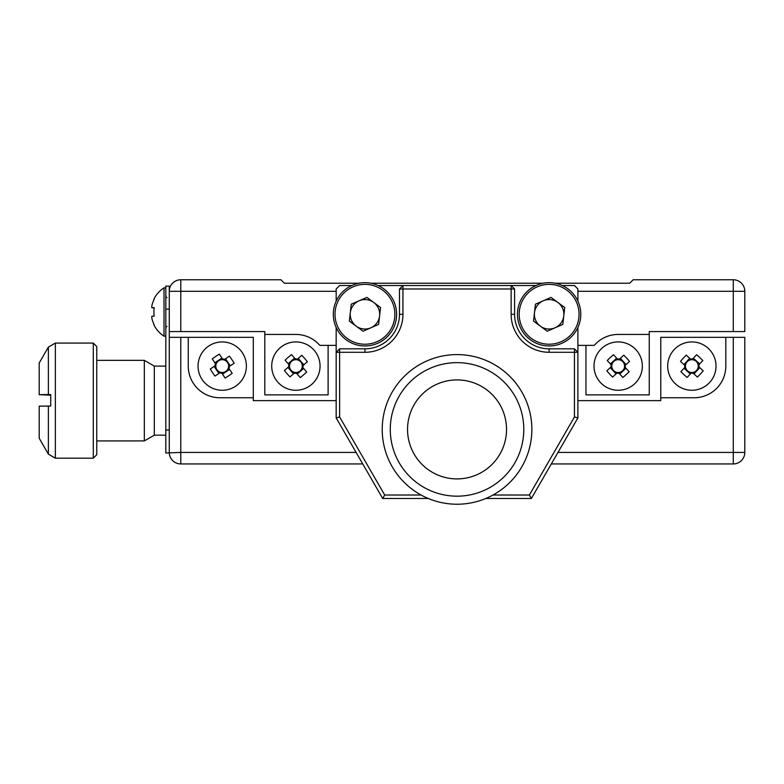 <?xml version="1.0" encoding="UTF-8"?>
<svg xmlns="http://www.w3.org/2000/svg" width="784" height="784" viewBox="0 0 784 784"><rect width="100%" height="100%" fill="white"/><g stroke="black" fill="none" stroke-linecap="round" stroke-linejoin="round"><path stroke-width="1.18" d="M692.644 358.984L691.978 359.699A6.399 6.399 0 0 0 685.481 366.706A6.399 6.399 0 0 0 696.545 370.46A6.399 6.399 0 0 0 698.221 365.501L702.817 360.552A34.29 15.298 42.9 0 0 699.779 357.563A34.29 15.298 42.9 0 0 696.584 354.75L692.644 358.984A7.164 7.164 0 0 0 690.537 359.062L686.304 355.132A34.29 15.298 -47.1 0 0 680.502 361.375L684.736 365.305A7.164 7.164 0 0 0 684.814 367.422L680.884 371.655A34.29 15.298 -137.1 0 0 683.922 374.634A34.29 15.298 -137.1 0 0 687.117 377.447L691.057 373.213A7.164 7.164 0 0 0 693.174 373.135L697.407 377.075A34.29 15.298 132.9 0 0 703.199 370.832L698.965 366.902A7.164 7.164 0 0 0 698.887 364.785M708.305 348.39A24.177 24.177 0 0 0 674.142 349.654A24.177 24.177 0 0 0 675.396 383.807A24.177 24.177 0 0 0 709.559 382.553A24.177 24.177 0 0 0 708.305 348.39M228.957 368.509L228.418 367.696A6.399 6.399 0 0 0 223.097 359.758A6.399 6.399 0 0 0 216.903 369.666A6.399 6.399 0 0 0 221.343 372.439L225.106 378.055A34.29 15.298 146.2 0 0 228.703 375.781A34.29 15.298 146.2 0 0 232.182 373.311L228.957 368.509A7.164 7.164 0 0 0 229.369 366.432L234.171 363.217A34.29 15.298 56.2 0 0 229.428 356.142L224.626 359.356A7.164 7.164 0 0 0 222.548 358.945L219.334 354.152A34.29 15.298 -33.8 0 0 215.727 356.426A34.29 15.298 -33.8 0 0 212.258 358.896L215.473 363.688A7.164 7.164 0 0 0 215.071 365.765L210.269 368.99A34.29 15.298 -123.8 0 0 215.012 376.065L219.804 372.841A7.164 7.164 0 0 0 221.882 373.253M235.68 386.179A24.177 24.177 0 0 0 242.295 352.643A24.177 24.177 0 0 0 208.76 346.018A24.177 24.177 0 0 0 202.145 379.564A24.177 24.177 0 0 0 235.68 386.179M165.816 366.099L154.311 366.099L154.311 435.169L144.334 440.922L144.334 360.346L96.755 360.346M93.296 343.078L96.755 346.538L96.755 454.73L93.296 458.189L93.296 343.078L55.36 343.078L55.36 458.189L48.383 454.161L48.383 406.073L39.2 406.161L39.2 438.246L48.383 454.161M48.383 406.073L50.715 406.053L50.715 394.548L39.2 394.656L50.715 395.214M660.775 337.326L660.775 397.753L694.154 397.753A31.654 31.654 0 0 0 725.808 366.099L725.808 337.326L660.775 337.326M362.757 463.942L180.781 463.942A11.515 11.515 0 0 1 169.266 452.427L169.266 337.326L253.301 337.326L253.301 400.634L336.169 400.634M744.8 337.326L744.8 452.427L733.285 452.427L733.285 337.326L744.8 337.326M725.808 337.326L733.285 337.326M577.896 400.634L660.775 400.634L660.775 397.753M253.301 397.753L219.912 397.753A31.654 31.654 0 0 1 188.258 366.099L188.258 337.326M557.963 452.427L733.285 452.427L733.285 463.942A11.515 11.515 0 0 0 744.8 452.427A11.515 11.515 0 0 1 733.285 463.942L551.309 463.942M48.383 394.558L48.383 347.106L39.2 363.021L39.2 394.656M223.097 359.758L222.548 358.945M215.473 363.688L216.021 364.501M221.931 358.023L214.855 362.767M230.29 365.814L225.547 358.739M221.343 372.439A6.399 6.399 0 0 0 228.418 367.696M222.499 374.174L229.575 369.431M214.14 366.383L218.883 373.458M219.804 372.841L220.618 372.302M215.874 365.226L215.071 365.765M228.556 366.981L229.369 366.432M224.626 359.356L223.812 359.905M685.481 366.706L684.814 367.422M691.057 373.213L691.723 372.498M684.06 368.235L690.302 374.027M689.724 358.308L683.922 364.55M698.221 365.501A6.399 6.399 0 0 0 691.978 359.699M699.642 363.972L693.399 358.17M693.987 373.89L699.779 367.657M698.965 366.902L698.25 366.236M692.448 372.469L693.174 373.135M691.253 359.729L690.537 359.062M684.736 365.305L685.451 365.971M180.781 337.326L180.781 452.427L165.816 453.005L165.816 286.101L169.266 286.101L169.266 291.285A11.515 11.515 0 0 1 180.781 279.77L280.927 279.77L284.376 283.22L358.945 283.22M336.169 291.285L180.781 291.285L180.781 331.573L169.266 331.573L169.266 337.326M165.816 336.169L164.013 336.169L164.013 287.826A28.773 28.773 0 0 0 153.889 299.125L154.174 299.233A28.459 28.459 180 0 0 151.822 305.927L151.822 307.691L154.174 307.7M151.822 307.691L154.174 307.642A28.773 25.754 89.1 0 0 153.889 311.905A28.773 25.754 89.1 0 0 154.174 316.158A28.773 25.754 90.9 0 1 153.889 312.101A28.773 25.754 90.9 0 1 153.889 312.003A28.773 25.754 89.1 0 1 153.889 311.905A28.773 25.754 89.1 0 0 153.889 312.003M151.822 318.01L151.822 318.079A28.459 28.459 -0 0 0 154.154 324.713A28.459 28.459 180 0 1 151.822 318.01L151.822 316.217L154.174 316.158M154.154 324.713L153.889 324.87A28.773 28.773 0 0 0 164.013 336.169L164.013 336.169M154.154 307.789L151.822 307.789L154.154 307.838A28.773 25.754 89.1 0 0 153.889 311.905A28.773 25.754 89.1 0 1 154.154 307.838M297.42 359.101L296.675 359.748A6.399 6.399 0 0 0 289.482 366.04A6.399 6.399 0 0 0 300.096 370.92A6.399 6.399 0 0 0 302.291 366.167L307.377 361.718A34.29 15.298 48.8 0 0 304.662 358.435A34.29 15.298 48.8 0 0 301.762 355.299L297.42 359.101A7.164 7.164 0 0 0 295.303 358.964L291.501 354.613A34.29 15.298 -41.2 0 0 285.092 360.219L288.894 364.57A7.164 7.164 0 0 0 288.747 366.687L284.396 370.489A34.29 15.298 -131.2 0 0 287.111 373.772A34.29 15.298 -131.2 0 0 290.011 376.898L294.353 373.096A7.164 7.164 0 0 0 296.47 373.233L300.272 377.584A34.29 15.298 138.8 0 0 306.681 371.979L302.879 367.627A7.164 7.164 0 0 0 303.026 365.52M314.08 350.193A24.177 24.177 0 0 0 279.976 347.9A24.177 24.177 0 0 0 277.693 382.014A24.177 24.177 0 0 0 311.797 384.297A24.177 24.177 0 0 0 314.08 350.193M289.482 366.04L288.747 366.687M294.353 373.096L295.098 372.449M287.914 367.412L293.52 373.831M294.578 358.131L288.159 363.737M302.291 366.167A6.399 6.399 0 0 0 296.675 359.748M303.859 364.785L298.253 358.376M295.98 372.674L296.47 373.233M297.195 374.076L303.614 368.47M302.879 367.627L302.242 366.892M295.95 359.699L295.303 358.964M288.894 364.57L289.531 365.305M619.517 359.062L618.792 359.729A6.399 6.399 0 0 0 611.785 366.216A6.399 6.399 0 0 0 622.535 370.803A6.399 6.399 0 0 0 624.583 365.981L629.542 361.395A34.29 15.298 47.2 0 0 626.73 358.19A34.29 15.298 47.2 0 0 623.75 355.142L619.517 359.062A7.164 7.164 0 0 0 617.4 358.984L613.47 354.74A34.29 15.298 -42.8 0 0 607.228 360.532L611.148 364.766A7.164 7.164 0 0 0 611.069 366.883L606.826 370.812A34.29 15.298 -132.8 0 0 609.629 374.017A34.29 15.298 -132.8 0 0 612.608 377.065L616.851 373.135A7.164 7.164 0 0 0 618.968 373.223L622.888 377.457A34.29 15.298 137.2 0 0 629.14 371.675L625.22 367.431A7.164 7.164 0 0 0 625.299 365.315M635.922 349.684A24.177 24.177 0 0 0 601.759 348.361A24.177 24.177 0 0 0 600.446 382.523A24.177 24.177 0 0 0 634.599 383.837A24.177 24.177 0 0 0 635.922 349.684M611.785 366.216L611.069 366.883M616.851 373.135L617.567 372.469M610.256 367.637L616.038 373.89M616.645 358.17L610.393 363.952M624.583 365.981A6.399 6.399 0 0 0 618.792 359.729M626.112 364.56L620.33 358.308M619.723 374.037L625.975 368.245M625.22 367.431L624.554 366.716M618.302 372.498L618.968 373.223M618.066 359.699L617.4 358.984M611.148 364.766L611.814 365.491M557.885 302.457A14.729 14.729 0 0 0 534.482 312.64A14.729 14.729 0 0 0 554.994 327.81A14.729 14.729 0 0 0 557.885 302.457M561.746 343.333A31.654 31.654 0 0 1 520.096 326.928A31.654 31.654 0 0 1 536.501 285.278A31.654 31.654 0 0 1 578.151 301.683A31.654 31.654 0 0 1 561.746 343.333A31.654 31.654 0 0 0 578.151 301.683A31.654 31.654 0 0 0 536.501 285.278M533.522 321.087L535.443 304.182L551.044 297.401L564.725 307.524L562.794 324.419L547.193 331.211L533.522 321.087M577.896 301.115L577.896 288.982L574.447 285.523L562.304 285.523M535.933 285.523L378.133 285.523M351.761 285.523L339.629 285.523L336.169 288.982L336.169 301.115M577.896 327.487L577.896 417.901L531.376 498.477L485.815 498.477M428.26 498.477L382.69 498.477L336.169 417.901L336.169 352.29L339.629 352.29L339.629 416.97L384.689 495.018L421.077 495.018M402.937 314.306A37.985 37.985 0 0 1 364.952 352.29L339.629 352.29L339.629 348.831L364.952 348.831A34.535 34.535 0 0 0 399.477 314.306L399.477 288.982L402.937 285.523L402.937 314.306L399.477 314.306M492.999 495.018L529.386 495.018L574.447 416.97L574.447 352.29L549.123 352.29A37.985 37.985 0 0 1 511.139 314.306L511.139 288.982L399.477 288.982M336.169 327.487L336.169 352.29L339.629 348.831M514.588 288.982L511.139 285.523L511.139 288.982L514.588 288.982L514.588 314.306A34.535 34.535 0 0 0 549.123 348.831L574.447 348.831L574.447 352.29L577.896 352.29L574.447 348.831M577.896 417.901L574.447 416.97M531.376 498.477L529.386 495.018M382.69 498.477L384.689 495.018M336.169 417.901L339.629 416.97M390.275 429.407A66.758 66.758 0 0 0 457.033 496.174A66.758 66.758 0 0 0 523.8 429.407A66.758 66.758 0 0 0 457.033 362.649A66.758 66.758 0 0 0 390.275 429.407M531.856 429.407A74.823 74.823 0 0 1 457.033 504.23A74.823 74.823 0 0 1 382.22 429.407A74.823 74.823 0 0 1 457.033 354.593A74.823 74.823 0 0 1 531.856 429.407M457.033 478.906A49.5 49.5 0 0 0 506.533 429.407A49.5 49.5 0 0 0 457.033 379.917A49.5 49.5 0 0 0 407.543 429.407A49.5 49.5 0 0 0 457.033 478.906M373.713 302.457A14.729 14.729 0 0 0 350.311 312.64A14.729 14.729 0 0 0 370.822 327.81A14.729 14.729 0 0 0 373.713 302.457M377.574 343.333A31.654 31.654 0 0 1 335.924 326.928A31.654 31.654 0 0 1 352.33 285.278A31.654 31.654 0 0 1 393.98 301.683A31.654 31.654 0 0 1 377.574 343.333A31.654 31.654 0 0 0 393.98 301.683A31.654 31.654 0 0 0 352.33 285.278M349.35 321.087L351.271 304.182L366.873 297.401L380.554 307.524L378.623 324.419L363.021 331.211L349.35 321.087M555.131 283.22L629.689 283.22L633.149 279.77L733.285 279.77A11.515 11.515 0 0 1 744.8 291.285L744.8 331.573L733.285 331.573L733.285 291.285L577.896 291.285M585.952 345.381L585.952 394.881L649.26 394.881L649.26 331.573L733.285 331.573M328.114 345.381L328.114 394.881L264.806 394.881L264.806 334.445L295.882 334.445A31.654 31.654 0 0 1 319.813 345.381L336.169 345.381M180.781 331.573L264.806 331.573L264.806 334.445M577.896 345.381L594.252 345.381A31.654 31.654 0 0 1 618.184 334.445L649.26 334.445M169.266 331.573L169.266 291.285A11.515 11.515 0 0 1 180.781 279.77L180.781 291.285L169.266 291.285M370.959 283.22L543.106 283.22M180.781 463.942L180.781 452.427L356.112 452.427M169.266 429.985L165.816 429.985M169.266 309.121L165.816 309.121M537.187 286.856A29.929 29.929 0 0 0 521.674 326.242A29.929 29.929 0 0 0 561.05 341.746A29.929 29.929 0 0 0 576.563 302.369A29.929 29.929 0 0 0 537.187 286.856M511.139 314.306L514.588 314.306M549.123 348.831L549.123 352.29M364.952 352.29L364.952 348.831M353.016 286.856A29.929 29.929 0 0 0 337.502 326.242A29.929 29.929 0 0 0 376.888 341.746A29.929 29.929 0 0 0 392.392 302.369A29.929 29.929 0 0 0 353.016 286.856M733.285 291.285L733.285 279.77A11.515 11.515 0 0 1 744.8 291.285L733.285 291.285M165.816 435.169L154.311 435.169M144.334 440.922L96.755 440.922M93.296 458.189L55.36 458.189M48.383 347.106L55.36 343.078M154.311 366.099L144.334 360.346M166.972 297.616L165.816 296.46M165.816 287.826L164.013 287.826M166.972 326.389L165.816 327.545"/></g></svg>
